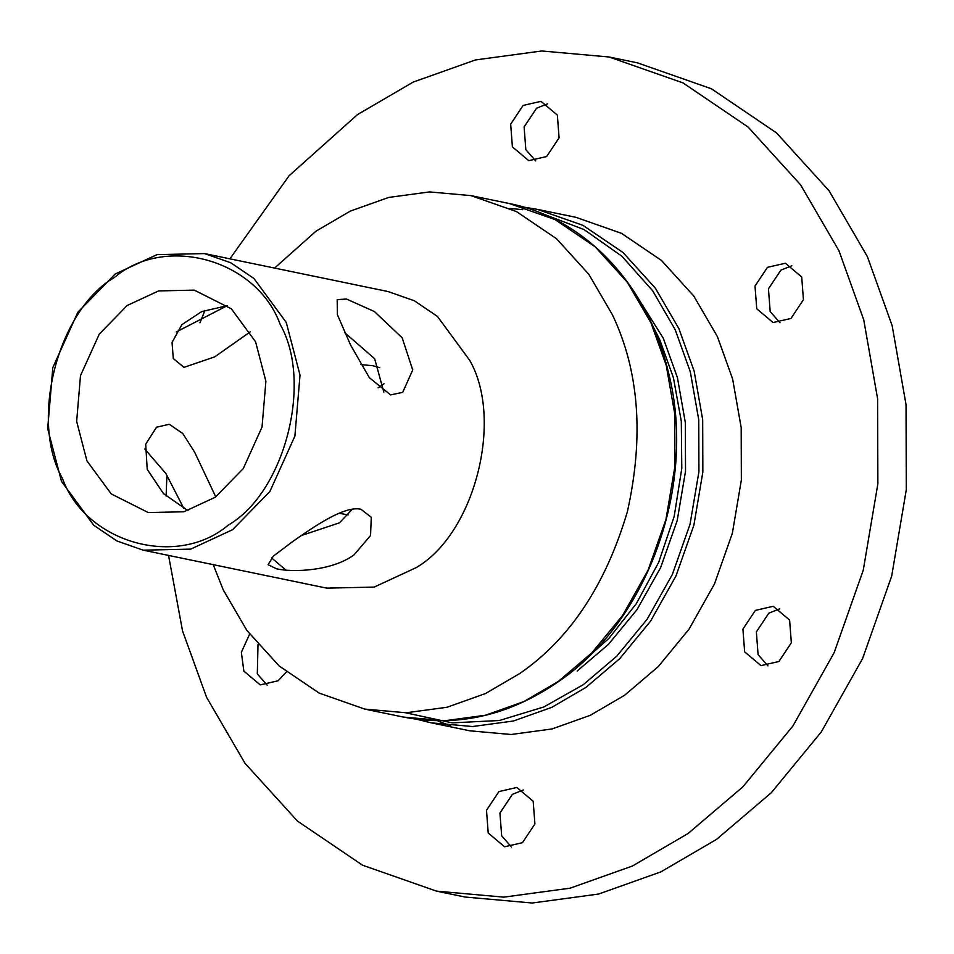 <?xml version="1.0" encoding="UTF-8"?>
<svg xmlns="http://www.w3.org/2000/svg" width="954" height="954" viewBox="0 0 954 954"><rect width="100%" height="100%" fill="white"/><g stroke="black" fill="none" stroke-linecap="round" stroke-linejoin="round"><path stroke-width="1.43" d="M609.057 56.99L637.499 62.869L711.457 88.794L776.52 132.904L829.002 190.693L867.365 256.578L892.169 325.719L906.026 404.568L906.3 489.676L891.668 576.156L862.595 658.558L821.299 731.921L771.309 792.726L716.537 839.377L660.848 871.896L598.611 894.041L532.225 903.021L464.944 897.01L436.515 891.131L503.784 897.142L570.182 888.162L632.419 866.017L688.108 833.486L742.88 786.847L792.869 726.042L834.154 652.679L863.239 570.277L877.871 483.797L877.597 398.689L863.74 319.828L838.936 250.699L800.573 184.814L748.079 127.025L683.028 82.915L609.057 56.99L541.789 50.979L475.402 59.959L413.154 82.104L357.464 114.623L289.086 175.751L229.902 258.832M204.931 310.372L199.935 322.869M166.926 475.283L166.103 496.02M168.56 555.419L182.56 630.988L206.636 697.422L245.011 763.307L297.493 821.096L362.544 865.206L436.515 891.131M228.209 525.153C176.884 568.751 85.681 542.969 62.368 478.276C29.335 420.464 57.908 310.074 114.325 277.542C165.662 233.945 256.864 259.715 280.166 324.408C313.21 382.22 284.638 492.622 228.209 525.153M232.633 529.673L269.887 491.477L294.905 436.085L300.009 375.077L286.26 322.464L253.955 278.496L230.832 262.803L204.526 253.585L157.005 254.646L115.076 274.084L77.823 312.292L52.804 367.672L47.7 428.68L61.45 481.293L93.742 525.272L116.877 540.954L143.183 550.172L190.705 549.122L232.633 529.673M292.079 541.979C314.629 526.179 344.644 505.393 360.958 509.281L371.285 517.271L370.546 535.516L354.113 554.811C331.861 571.231 292.854 572.472 276.66 568.846L268.11 564.732L273.297 556.17L292.079 541.979M204.526 253.585L388.039 291.542L414.346 300.772L437.469 316.454L469.773 360.421C503.879 420.106 474.388 534.061 416.147 567.642L374.218 587.08L326.685 588.129L143.183 550.172M285.902 570.098L271.496 557.84M183.848 508.458L165.913 473.578L144.781 449.036M176.263 331.98L227.326 305.626M346.481 299.043L374.397 311.529L402.183 337.823L412.724 369.997L402.695 392.356L390.568 394.896L369.353 377.689L350.583 345.014L337.394 314.713L337.167 299.604L346.481 299.043M215.354 497.189L183.907 511.773L148.264 512.56L111.189 493.886L86.957 460.913L76.654 421.441L80.482 375.685L99.252 334.15L127.18 305.495L158.626 290.922L194.27 290.123L231.345 308.798L255.577 341.782L265.88 381.242L262.052 426.998L243.294 468.545L215.354 497.189M274.573 268.074L316.084 231.106L350.368 211.084L388.672 197.442L429.538 191.921L470.954 195.618L516.484 211.585L556.528 238.738L588.833 274.299L612.456 314.868C639.097 370.856 644.081 436.431 627.41 511.582C605.563 585.267 569.633 639.275 519.608 673.607L485.336 693.618L447.021 707.26L406.154 712.781L364.738 709.084L319.208 693.117L279.164 665.975L246.859 630.403L223.236 589.846L213.219 564.661M537.376 209.355L575.894 217.321L621.424 233.289L661.468 260.442L693.773 296.014L717.396 336.571L732.66 379.12L741.186 427.666L741.353 480.053L732.35 533.286L714.451 584.015L689.038 629.163L658.26 666.596L624.548 695.311L590.264 715.333L551.961 728.963L511.094 734.497L469.678 730.788L431.172 722.822L472.576 726.531L513.443 720.997L551.758 707.367L586.042 687.345L619.754 658.63L650.533 621.197L675.945 576.037L693.844 525.32L702.848 472.087L702.681 419.7L694.154 371.154L678.878 328.605L655.267 288.048L622.962 252.476L582.918 225.323L537.376 209.355L523.305 207.018M450.646 725.755L438.053 721.164M187.986 510.664L163.444 493.564L147.214 469.344L145.7 444.147L156.551 427.201L169.263 424.256L182.786 433.533L194.64 452.172L215.771 496.903M301.309 535.552L339.421 522.852L352.372 509.209M383.854 392.154L374.636 358.704L344.788 332.731M250.342 331.801L214.686 356.868L183.991 367.362L173.294 358.573L172.042 342.426L181.904 324.634L201.735 311.588L227.493 305.614M378.106 387.777L384.021 383.806M348.246 514.886L338.992 513.264M360.958 364.619L372.704 365.692L379.74 367.672M547.501 103.855L536.565 108.219L524.104 126.93L525.833 149.659L535.695 160.916M523.114 105.441L541.013 101.339L557.363 115.112L559.08 137.841L546.63 156.551L528.743 160.654L512.393 146.88L510.664 124.151L523.114 105.441M779.752 608.819L768.817 613.172L756.367 631.894L758.084 654.623L767.946 665.88M755.377 610.393L773.265 606.291L789.614 620.076L791.343 642.793L778.893 661.516L760.994 665.618L744.645 651.844L742.916 629.115L755.377 610.393M258.009 644.546L257.306 673.894L267.168 685.151M286.331 671.962L278.103 680.786L260.215 684.889L243.866 671.115L241.35 652.345L249.626 634.136M523.317 789.984L512.381 794.348L499.932 813.058L501.661 835.787L511.511 847.045M498.942 791.57L516.829 787.467L533.179 801.241L534.908 823.97L522.458 842.68L504.559 846.782L488.209 833.009L486.492 810.28L498.942 791.57M791.844 265.749L780.909 270.113L768.447 288.823L770.176 311.553L780.038 322.81M767.469 267.335L785.357 263.232L801.706 277.006L803.435 299.735L790.973 318.445L773.086 322.547L756.737 308.774L755.008 286.045L767.469 267.335M509.472 203.584L555.001 219.551L595.046 246.704L627.35 282.265L650.974 322.834L666.238 365.382L674.764 413.929L674.931 466.315L665.928 519.548L648.028 570.265L622.616 615.425L591.838 652.858L558.126 681.573L523.841 701.584L485.526 715.226L444.659 720.747L403.256 717.05C457.395 727.437 509.197 715.583 558.662 681.49C649.638 619.742 697.923 481.448 667.657 369.341C646.872 283.887 584.337 218.239 509.472 203.584L470.954 195.618M651.844 324.026L659.619 339.374L673.429 377.689L681.299 421.322L681.788 468.438L674.168 516.472L658.618 562.466L636.27 603.739L608.962 638.309L578.792 665.212M577.134 671.044L608.413 644.403L636.974 609.678L660.55 567.785L677.161 520.729L685.521 471.336L685.354 422.729L677.447 377.689L663.28 338.205L632.24 288.883M509.985 208.449L522.756 209.689M540.703 213.04L584.027 229.556L621.996 256.328L652.667 290.767L675.229 329.774L690.326 371.869L698.757 419.879L698.924 471.705L690.016 524.354L672.32 574.535L647.182 619.194L616.737 656.221L583.383 684.626L543.863 706.962L499.312 720.52L452.16 722.858L405.665 712.793M364.738 709.084L403.256 717.05M431.172 722.822L417.327 719.388"/></g></svg>
